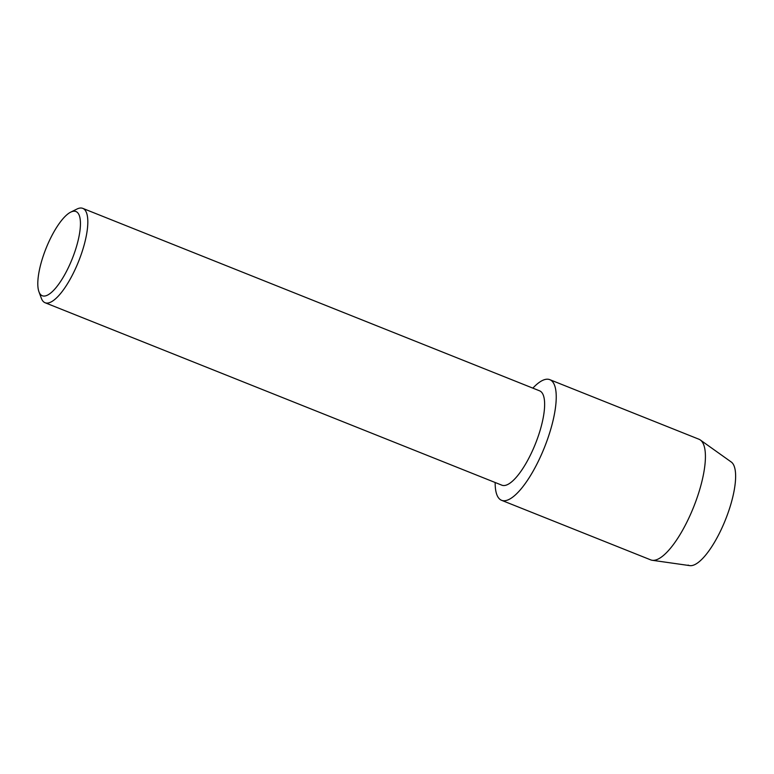 <?xml version="1.0" encoding="UTF-8"?>
<svg xmlns="http://www.w3.org/2000/svg" width="774" height="774" viewBox="0 0 774 774"><rect width="100%" height="100%" fill="white"/><g stroke="black" fill="none" stroke-linecap="round" stroke-linejoin="round"><path stroke-width="1.16" d="M70.744 212.124L76.955 209.048A50.813 15.79 111.8 0 1 82.779 208.37L539.584 390.822A50.813 15.79 111.8 0 1 540.01 391.015A50.813 15.79 111.8 0 1 535.124 444.557A50.813 15.79 111.8 0 1 501.891 485.192L45.086 302.74A50.813 15.79 111.8 0 1 44.66 302.547A50.813 15.79 111.8 0 1 41.332 298.242L38.942 291.73A45.356 14.087 111.8 0 1 46.034 248.406A45.356 14.087 111.8 0 1 70.744 212.124A45.356 14.087 111.8 0 1 76.316 211.689A45.356 14.087 111.8 0 1 71.701 260.112A45.356 14.087 111.8 0 1 41.912 295.581A45.356 14.087 111.8 0 1 38.942 291.73M501.049 500.062A64.968 20.182 111.8 0 1 495.167 482.502A64.968 20.182 111.8 0 0 501.049 500.062A64.968 20.182 111.8 0 0 543.716 449.259A64.968 20.182 111.8 0 0 550.333 379.908A64.968 20.182 111.8 0 1 544.074 448.369A64.968 20.182 111.8 0 1 501.6 500.314A64.968 20.182 111.8 0 1 501.049 500.062M532.86 388.132A64.968 20.182 111.8 0 1 550.333 379.908A64.968 20.182 111.8 0 0 549.792 379.657A64.968 20.182 111.8 0 0 532.86 388.132M82.779 208.37A50.813 15.79 111.8 0 1 83.205 208.564A50.813 15.79 111.8 0 1 78.309 262.115A50.813 15.79 111.8 0 1 45.086 302.74M730.54 461.565A55.96 17.386 111.8 0 1 724.841 521.308A55.96 17.386 111.8 0 1 688.086 565.078M549.792 379.657L698.97 439.235A64.968 20.182 111.8 0 1 699.522 439.487A64.968 20.182 111.8 0 1 700.315 439.98L731.227 461.991A55.96 17.386 111.8 0 1 725.461 519.77A55.96 17.386 111.8 0 1 689.837 565.63L652.269 560.289A64.968 20.182 111.8 0 1 650.779 559.902L501.6 500.314M700.315 439.98A64.968 20.182 111.8 0 1 693.62 507.057A64.968 20.182 111.8 0 1 652.269 560.289"/></g></svg>
